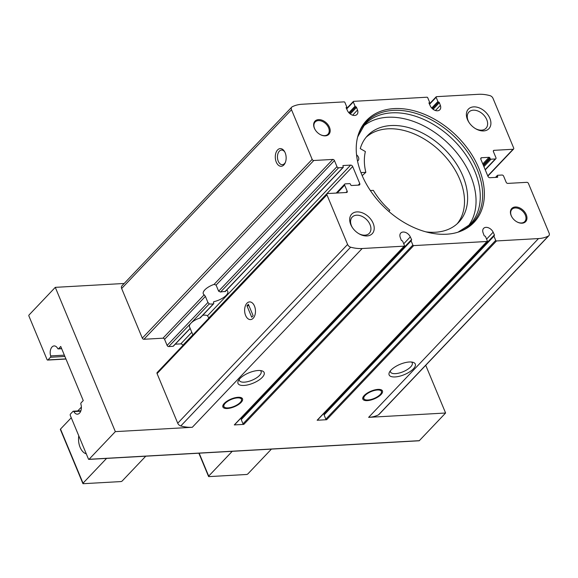 <?xml version="1.0" encoding="UTF-8"?>
<svg xmlns="http://www.w3.org/2000/svg" width="578" height="578" viewBox="0 0 578 578"><rect width="100%" height="100%" fill="white"/><g stroke="black" fill="none" stroke-linecap="round" stroke-linejoin="round"><path stroke-width="0.87" d="M364.241 395.489A10.628 4.191 157.4 0 0 362.825 399.095A10.628 4.191 157.4 0 0 374.248 398.885A10.628 4.191 157.4 0 0 382.455 390.93A10.628 4.191 157.4 0 0 374.631 389.94A10.628 4.191 157.4 0 0 364.241 395.489M224.3 403.372A10.628 4.191 157.4 0 0 222.884 406.984A10.628 4.191 157.4 0 0 234.314 406.768A10.628 4.191 157.4 0 0 242.514 398.813A10.628 4.191 157.4 0 0 234.69 397.83A10.628 4.191 157.4 0 0 224.3 403.372M497.369 177.294L489.956 177.713A1.77 1.214 -136.5 0 1 487.933 176.29L480.86 159.311A1.77 1.214 -136.5 0 1 480.975 158.011A1.77 1.214 -136.5 0 1 481.633 157.729L489.053 157.31A0.708 0.484 -136.5 0 1 489.862 157.881L490.173 158.632A0.708 0.484 -136.5 0 0 490.982 159.203L495.324 158.957A1.416 0.975 -136.5 0 0 495.852 158.726A1.416 0.975 -136.5 0 0 495.938 157.693L493.41 151.602A1.416 0.975 -136.5 0 1 493.504 150.562A1.416 0.975 -136.5 0 1 494.024 150.338L513.062 149.268A1.416 0.975 -136.5 0 0 513.589 149.037A1.416 0.975 -136.5 0 0 513.676 147.997L493.02 98.368A3.54 2.428 -136.5 0 0 489.956 95.637A41.45 28.43 -136.5 0 0 478.44 94.308L436.455 96.671A0.708 0.484 -136.5 0 0 436.144 97.306L437.9 101.511A0.708 0.484 -136.5 0 0 438.63 102.082A0.708 0.484 -136.5 0 1 439.367 102.682L440.357 105.377A6.38 4.371 -136.5 0 1 439.836 109.777A6.38 4.371 -136.5 0 1 430.299 105.947L429.049 103.26A0.708 0.484 -136.5 0 1 429.266 102.609A0.708 0.484 -136.5 0 0 429.505 101.988L427.749 97.776A0.708 0.484 -136.5 0 0 426.94 97.212L353.613 101.345A0.708 0.484 -136.5 0 0 353.303 101.974L355.065 106.215A0.708 0.484 -136.5 0 0 355.795 106.778A0.708 0.484 -136.5 0 1 356.532 107.378L357.515 110.051A6.38 4.371 -136.5 0 1 356.994 114.451A6.38 4.371 -136.5 0 1 347.45 110.615L346.215 107.963A0.708 0.484 -136.5 0 1 346.439 107.306A0.708 0.484 -136.5 0 0 346.67 106.684L344.907 102.451A0.708 0.484 -136.5 0 0 344.098 101.88L302.113 104.242A41.45 28.43 -136.5 0 0 292.208 106.786A3.54 2.428 -136.5 0 0 291.738 107.132A3.54 2.428 -136.5 0 0 291.507 109.733L312.163 159.362A1.416 0.975 -136.5 0 0 313.782 160.496L332.82 159.427A1.416 0.975 -136.5 0 1 334.438 160.561L336.967 166.652A1.416 0.975 -136.5 0 0 338.592 167.793L342.927 167.548A0.708 0.484 -136.5 0 0 343.238 166.912L342.927 166.161A0.708 0.484 -136.5 0 1 343.238 165.532L350.651 165.113A1.77 1.214 -136.5 0 1 352.674 166.536L359.747 183.515A1.77 1.214 -136.5 0 1 359.632 184.816A1.77 1.214 -136.5 0 1 358.974 185.097L351.554 185.516A0.708 0.484 -136.5 0 1 350.745 184.946L350.434 184.194A0.708 0.484 -136.5 0 0 349.625 183.623L345.283 183.869A1.416 0.975 -136.5 0 0 344.755 184.093A1.416 0.975 -136.5 0 0 344.661 185.133L347.197 191.224A1.416 0.975 -136.5 0 1 347.103 192.264A1.416 0.975 -136.5 0 1 346.576 192.488L327.545 193.558A1.416 0.975 -136.5 0 0 327.018 193.789A1.416 0.975 -136.5 0 0 326.931 194.822L347.588 244.451A3.54 2.428 -136.5 0 0 350.651 247.189A41.45 28.43 -136.5 0 0 362.168 248.518L404.152 246.156A0.708 0.484 -136.5 0 0 404.463 245.52L402.707 241.315A0.708 0.484 -136.5 0 0 401.977 240.744A0.708 0.484 -136.5 0 1 401.24 240.145L400.243 237.442A6.38 4.371 -136.5 0 1 400.771 233.042A6.38 4.371 -136.5 0 1 410.308 236.879L411.558 239.567A0.708 0.484 -136.5 0 1 411.341 240.217A0.708 0.484 -136.5 0 0 411.103 240.838L412.858 245.043A0.708 0.484 -136.5 0 0 413.667 245.614L486.994 241.481A0.708 0.484 -136.5 0 0 487.305 240.853L485.556 236.64A0.708 0.484 -136.5 0 0 484.826 236.077A0.708 0.484 -136.5 0 1 484.082 235.477L483.092 232.775A6.38 4.371 -136.5 0 1 483.613 228.375A6.38 4.371 -136.5 0 1 493.157 232.212L494.4 234.892A0.708 0.484 -136.5 0 1 494.183 235.549A0.708 0.484 -136.5 0 0 493.952 236.171L495.7 240.376A0.708 0.484 -136.5 0 0 496.509 240.947L538.494 238.577A41.45 28.43 -136.5 0 0 548.399 236.041A3.54 2.428 -136.5 0 0 548.869 235.694A3.54 2.428 -136.5 0 0 549.1 233.093L528.444 183.464A1.416 0.975 -136.5 0 0 526.825 182.33L507.787 183.399A1.416 0.975 -136.5 0 1 506.169 182.265L503.633 176.174A1.416 0.975 -136.5 0 0 502.015 175.033L497.68 175.279A0.708 0.484 -136.5 0 0 497.369 175.914L497.68 176.666A0.708 0.484 -136.5 0 1 497.369 177.294M200.421 317.221L199.93 318.045A10.628 4.191 157.4 0 0 190.928 323.196A10.628 4.191 157.4 0 0 189.512 326.808L192.9 334.944M173.429 345.933A0.708 0.484 -136.5 0 1 173.068 346.316L168.733 346.562L209.272 303.891A11.777 4.646 157.4 0 0 213.419 303.847L199.93 318.045M213.448 302.121L213.889 301.658A11.777 4.646 157.4 0 0 227.761 291.326A11.777 4.646 157.4 0 0 226.569 290.17M202.726 315.27A10.628 4.191 157.4 0 1 207.495 315.776L208.889 318.11M175.242 344.192L180.791 343.881A1.77 1.214 -136.5 0 1 182.814 345.304L182.886 345.478M213.484 302.388L213.802 303.139M394.153 108.592A74.049 50.792 43.5 0 0 357.876 136.133A74.049 50.792 43.5 0 0 385.316 208.232A74.049 50.792 43.5 0 0 458.722 231.951A74.049 50.792 43.5 0 0 475.528 161.161A74.049 50.792 43.5 0 0 394.153 108.592M318.543 119.624A9.566 6.56 43.5 0 0 315.342 130.021A9.566 6.56 43.5 0 0 319.974 134.421A9.566 6.56 43.5 0 0 330.161 129.956A9.566 6.56 43.5 0 0 318.543 119.624M515.309 206.975A9.566 6.56 43.5 0 0 512.115 217.371A9.566 6.56 43.5 0 0 516.746 221.771A9.566 6.56 43.5 0 0 526.934 217.306A9.566 6.56 43.5 0 0 515.309 206.975M473.649 106.879A14.168 9.718 43.5 0 0 468.91 122.29A14.168 9.718 43.5 0 0 475.773 128.807A14.168 9.718 43.5 0 0 490.859 122.189A14.168 9.718 43.5 0 0 473.649 106.879M356.951 211.902A14.168 9.718 43.5 0 0 352.212 227.306A14.168 9.718 43.5 0 0 359.075 233.823A14.168 9.718 43.5 0 0 374.168 227.205A14.168 9.718 43.5 0 0 356.951 211.902M50.676 355.918A7.088 4.335 -93.2 0 1 54.122 345.926A7.088 4.335 -93.2 0 1 57.713 348.505A1.062 0.65 -93.2 0 0 58.255 348.895A1.062 0.65 -93.2 0 0 58.573 348.736L60.733 346.453L83.254 400.561L81.093 402.837A1.062 0.65 -93.2 0 0 80.891 404.181A7.088 4.335 -93.2 0 1 77.438 414.173A7.088 4.335 -93.2 0 1 73.847 411.594A1.062 0.65 -93.2 0 0 73.305 411.204A1.062 0.65 -93.2 0 0 72.994 411.363L70.473 414.014A1.062 0.65 -93.2 0 0 70.314 415.481L88.456 459.062A0.708 0.433 -93.2 0 0 89.063 459.286L115.34 431.629L55.286 287.353L29.008 315.017A0.708 0.433 -93.2 0 0 28.9 315.993L47.042 359.574A1.062 0.65 -93.2 0 0 47.634 360.072A1.062 0.65 -93.2 0 0 47.952 359.913L50.474 357.262A1.062 0.65 -93.2 0 0 50.676 355.918L64.353 355.152M55.286 287.353L124.191 283.473M277.592 149.926A8.858 5.419 -93.2 0 0 276.913 163.386A8.858 5.419 -93.2 0 0 285.214 162.815A8.858 5.419 -93.2 0 0 284.586 151.595A8.858 5.419 -93.2 0 0 277.592 149.926M168.733 346.562A1.416 0.975 -136.5 0 1 167.114 345.42L164.578 339.337A1.416 0.975 -136.5 0 0 162.96 338.195L143.922 339.264A1.416 0.975 -136.5 0 1 142.304 338.13L121.647 288.501A3.54 2.428 -136.5 0 1 121.879 285.9L291.738 107.132M225.297 291.037L225.059 291.594A11.777 4.646 157.4 0 0 220.529 292.042L218.636 291.196L216.1 285.106L214.091 284.376A11.777 4.646 157.4 0 0 204.865 289.838A11.777 4.646 157.4 0 0 203.297 293.841A11.777 4.646 157.4 0 0 204.171 294.823L205.4 296.377L207.928 302.46L209.272 303.891M548.869 235.694L379.009 414.462A3.54 2.428 -136.5 0 1 378.539 414.809A41.45 28.43 -136.5 0 1 368.634 417.352L445.602 413.01L425.733 365.289M391.017 370.101A14.168 5.592 157.4 0 0 389.471 372.167A14.168 5.592 157.4 0 0 404.362 374.623A14.168 5.592 157.4 0 0 413.104 362.334A14.168 5.592 157.4 0 0 391.017 370.101M239.877 378.619A14.168 5.592 157.4 0 0 238.338 380.692A14.168 5.592 157.4 0 0 253.222 383.142A14.168 5.592 157.4 0 0 261.971 370.852A14.168 5.592 157.4 0 0 239.877 378.619M324.323 414.318A0.708 0.484 -136.5 0 0 324.092 414.939L325.84 419.144A0.708 0.484 -136.5 0 0 326.649 419.715L317.134 420.249L486.994 241.481M241.481 418.985A0.708 0.484 -136.5 0 0 241.243 419.606L242.998 423.819A0.708 0.484 -136.5 0 0 243.808 424.389L234.292 424.924L404.152 246.156M115.34 431.629L192.308 427.286A41.45 28.43 -136.5 0 1 180.791 425.957A3.54 2.428 -136.5 0 1 177.728 423.226L157.072 373.598A1.416 0.975 -136.5 0 1 157.158 372.557L327.018 193.789M418.884 440.696A0.708 0.433 -93.2 0 0 419.317 440.674L445.602 413.01M246.922 303.24A8.858 5.419 -93.2 0 0 246.242 316.701A8.858 5.419 -93.2 0 0 254.544 316.13A8.858 5.419 -93.2 0 0 253.908 304.909A8.858 5.419 -93.2 0 0 246.922 303.24M239.241 379.341A11.777 4.646 157.4 0 0 239.357 380.476A11.777 4.646 157.4 0 0 252.015 380.237A11.777 4.646 157.4 0 0 261.097 371.43A11.777 4.646 157.4 0 0 260.375 370.541M390.381 370.816A11.777 4.646 157.4 0 0 390.497 371.957A11.777 4.646 157.4 0 0 403.148 371.719A11.777 4.646 157.4 0 0 412.237 362.905A11.777 4.646 157.4 0 0 411.507 362.023M284.86 152.101A7.326 4.48 -93.2 0 0 281.522 150.063A7.326 4.48 -93.2 0 0 279.347 151.161A7.326 4.48 -93.2 0 0 277.722 159.499A7.326 4.48 -93.2 0 0 282.346 164.687A7.326 4.48 -93.2 0 0 285.431 162.281M358.7 233.606A11.777 8.078 43.5 0 0 369.291 233.295A11.777 8.078 43.5 0 0 368.504 221.858A11.777 8.078 43.5 0 0 356.597 215.197A11.777 8.078 43.5 0 0 352.219 217.075A11.777 8.078 43.5 0 0 352.45 227.667M475.398 128.591A11.777 8.078 43.5 0 0 485.982 128.28A11.777 8.078 43.5 0 0 485.195 116.843A11.777 8.078 43.5 0 0 473.288 110.181A11.777 8.078 43.5 0 0 468.917 112.06A11.777 8.078 43.5 0 0 469.148 122.644M516.638 221.706A8.858 6.076 43.5 0 0 524.752 221.562A8.858 6.076 43.5 0 0 524.159 212.957A8.858 6.076 43.5 0 0 515.208 207.95A8.858 6.076 43.5 0 0 511.913 209.359A8.858 6.076 43.5 0 0 512.18 217.472M319.865 134.363A8.858 6.076 43.5 0 0 327.986 134.212A8.858 6.076 43.5 0 0 327.394 125.614A8.858 6.076 43.5 0 0 318.435 120.6A8.858 6.076 43.5 0 0 315.14 122.009A8.858 6.076 43.5 0 0 315.407 130.129M360.968 172.605L365.838 172.331L362.196 175.633M366.12 137.268A62.886 43.133 -136.5 0 1 439.8 150.887A62.886 43.133 -136.5 0 1 457.176 223.78M467.942 226.497A72.633 49.816 43.5 0 0 459.655 156.522A72.633 49.816 43.5 0 0 387.549 117.269A72.633 49.816 43.5 0 0 362.854 126.647M356.561 154.846A4.429 3.035 -136.5 0 1 358.172 160.518A4.429 3.035 -136.5 0 1 357.522 160.98M365.838 172.331A59.52 40.828 -136.5 0 1 365.375 151.552L360.267 148.633A62.886 43.133 -136.5 0 1 367.608 135.57A62.886 43.133 -136.5 0 1 442.914 147.621A62.886 43.133 -136.5 0 1 458.788 222.205A62.886 43.133 -136.5 0 1 425.798 231.836M370.354 190.53L373.345 190.364A59.52 40.828 -136.5 0 0 389.803 210.24L388.886 211.476M241.373 417.634L241.698 418.335A0.708 0.484 -136.5 0 1 241.763 418.588M234.654 424.541A0.708 0.484 -136.5 0 1 234.292 424.924M324.215 412.967L324.54 413.66A0.708 0.484 -136.5 0 1 324.612 413.92M317.495 419.874A0.708 0.484 -136.5 0 1 317.134 420.249M225.203 403.321A9.486 3.743 157.4 0 0 224.163 406.919A9.486 3.743 157.4 0 0 234.141 406.356A9.486 3.743 157.4 0 0 241.568 399.673A9.486 3.743 157.4 0 0 234.971 398.256A9.486 3.743 157.4 0 0 225.203 403.321M365.144 395.439A9.486 3.743 157.4 0 0 364.104 399.03A9.486 3.743 157.4 0 0 374.074 398.466A9.486 3.743 157.4 0 0 381.509 391.79A9.486 3.743 157.4 0 0 374.912 390.367A9.486 3.743 157.4 0 0 365.144 395.439M145.764 456.187L122.211 480.968A1.062 0.419 -22.6 0 1 120.838 481.582L83.333 483.692A1.062 0.419 -22.6 0 1 82.885 483.54L60.365 429.44A1.062 0.419 -22.6 0 1 60.509 429.078L71.26 417.757M77.727 410.951L81.382 407.114M82.885 483.54A1.062 0.419 -22.6 0 1 83.03 483.179L106.576 458.397M86.281 453.831A14.168 8.663 86.8 0 1 78.767 435.79M232.248 451.31L208.694 476.099A1.062 0.419 157.4 0 0 208.557 476.46A1.062 0.419 157.4 0 0 209.005 476.612L246.503 474.495A1.062 0.419 157.4 0 0 247.875 473.888L271.429 449.106M253.171 318.268A8.858 5.419 -93.2 0 0 255.144 308.175A8.858 5.419 -93.2 0 0 249.552 301.911A8.858 5.419 -93.2 0 0 244.639 311.058A8.858 5.419 -93.2 0 0 250.549 319.598A8.858 5.419 -93.2 0 0 253.171 318.268M248.381 304.295L246.958 305.791L251.712 317.214L253.135 315.718L248.381 304.295M248.952 305.675L246.958 305.791M480.73 158.683L481.633 157.729M482.775 163.914L489.053 157.31M173.068 346.316L190.148 328.34M208.817 317.936L352.674 166.536M207.495 315.776L350.651 165.113M180.791 343.881L191.795 332.299M182.814 345.304L192.828 334.77M358.201 185.141L359.747 183.515M342.87 165.908L343.238 165.532M142.304 338.13L312.163 159.362M121.647 288.501L291.507 109.733M378.539 414.809L548.399 236.041M368.634 417.352L538.494 238.577M326.649 419.715L496.509 240.947M243.808 424.389L413.667 245.614M192.308 427.286L362.168 248.518M89.063 459.286L419.317 440.674M180.791 425.957L350.651 247.189M177.728 423.226L347.588 244.451M157.072 373.598L326.931 194.822M495.982 177.374L497.369 175.914M497.066 177.316L497.68 176.666M483.186 164.903L489.862 157.881M483.504 165.655L490.173 158.632M483.916 166.645L490.982 159.203M485.166 169.65L495.324 158.957M493.301 151.104L494.024 150.338M487.76 175.885L513.062 149.268M164.578 339.337L205.4 296.377M162.96 338.195L204.171 294.823M167.114 345.42L207.928 302.46M337.176 193.016L344.661 185.133M345.962 192.525L347.197 191.224M143.922 339.264L313.782 160.496M214.091 284.376L332.82 159.427M216.1 285.106L334.438 160.561M218.636 291.196L336.967 166.652M220.529 292.042L338.592 167.793M225.059 291.594L342.927 167.548M47.952 359.913L65.914 358.902M50.474 357.262L64.895 356.445M58.573 348.736L61.615 348.563M73.847 411.594L80.718 411.204M457.957 232.197L470.066 224.481A72.633 49.816 43.5 0 0 465.203 153.943A72.633 49.816 43.5 0 0 391.761 112.84A72.633 49.816 43.5 0 0 364.761 124.429L357.674 136.914M457.978 232.19A73.269 50.257 43.5 0 0 473.649 161.948A73.269 50.257 43.5 0 0 393.358 110.376A73.269 50.257 43.5 0 0 357.681 136.892M348.874 112.732L355.065 106.215M349.524 113.382L355.795 106.778M346.677 108.946L353.303 101.974M352.623 115.195L357.515 110.051M350.261 113.982L356.532 107.378M431.694 108.043L437.9 101.511M432.344 108.693L438.63 102.082M429.519 104.278L436.144 97.306M435.472 110.528L440.357 105.377M433.081 109.3L439.367 102.682M403.74 243.793L410.308 236.879M241.698 418.335L411.558 239.567M241.243 419.606L411.103 240.838M242.998 423.819L412.858 245.043M486.582 239.119L493.157 232.212M324.54 413.66L494.4 234.892M324.092 414.939L493.952 236.171M325.84 419.144L495.7 240.376M60.509 429.078L83.03 483.179M208.694 476.099L199.157 453.174M200.291 317.828L213.723 303.696M173.335 346.2L190.198 328.456M495.505 177.403L497.412 175.394M485.26 169.874L495.852 158.726M487.861 176.117L513.589 149.037M336.23 193.074L344.755 184.093M225.29 291.522L343.195 167.432M88.853 459.394L419.108 440.783M47.634 360.072L65.971 359.039M58.255 348.895L61.673 348.7M73.305 411.204L80.877 410.777M346.533 108.635L353.346 101.453M346.15 107.703L346.627 107.205M429.375 103.961L436.195 96.786M428.984 103.007L429.454 102.508M241.293 419.086L411.153 240.318M234.552 424.808L404.412 246.04M324.135 414.419L493.995 235.651M317.401 420.141L487.261 241.373M241.568 399.673L241.358 397.729M224.163 406.919L222.935 405.402M381.509 391.79L381.292 389.847M364.104 399.03L362.876 397.512M208.557 476.46L198.868 453.195"/></g></svg>
